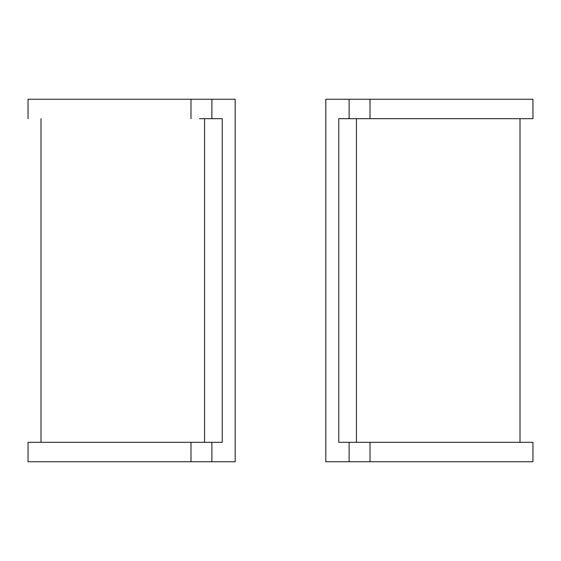 <?xml version="1.0" encoding="UTF-8"?>
<svg xmlns="http://www.w3.org/2000/svg" width="561" height="561" viewBox="0 0 561 561"><rect width="100%" height="100%" fill="white"/><g stroke="black" fill="none" stroke-linecap="round" stroke-linejoin="round"><path stroke-width="0.84" d="M361.522 461.745L532.95 461.745L370.008 461.745L370.008 442.327L532.95 442.327L349.117 442.327L349.117 461.745L325.815 461.745L325.815 99.255L325.815 461.745L349.117 461.745L349.117 442.327L338.76 442.327L338.76 118.673L349.117 118.673L349.117 99.255L325.815 99.255L370.008 99.255L370.008 118.673L361.522 118.673M211.883 461.745L235.185 461.745L235.185 99.255L211.883 99.255L211.883 118.673L222.24 118.673L222.24 442.327L211.883 442.327L211.883 461.745L235.185 461.745L235.185 99.255L211.883 99.255L211.883 118.673L222.24 118.673L222.24 442.327L211.883 442.327L211.883 461.745L190.992 461.745L190.992 442.327L28.057 442.327L199.478 442.327M204.562 118.673L204.562 442.327L204.562 118.673M356.438 118.673L356.438 442.327L356.438 118.673M349.117 442.327L338.76 442.327L338.76 118.673L349.117 118.673L349.117 99.255M199.478 118.673L211.883 118.673M532.943 118.673L370.008 118.673L532.95 118.673L532.95 99.255L361.522 99.255M199.478 99.255L190.992 99.255L190.992 118.673L190.992 99.255L28.05 99.255L28.05 118.673M211.883 99.255L28.057 99.255M532.943 99.255L370.008 99.255L370.008 118.673L349.117 118.673M349.117 461.745L370.008 461.745L370.008 442.327L361.522 442.327M28.05 461.745L190.992 461.745L28.057 461.745L28.05 442.327M199.478 461.745L190.992 461.745L190.992 442.327L211.883 442.327M40.995 118.673L40.995 442.327M520.005 118.673L520.005 442.327M532.95 461.745L532.95 442.327"/></g></svg>
